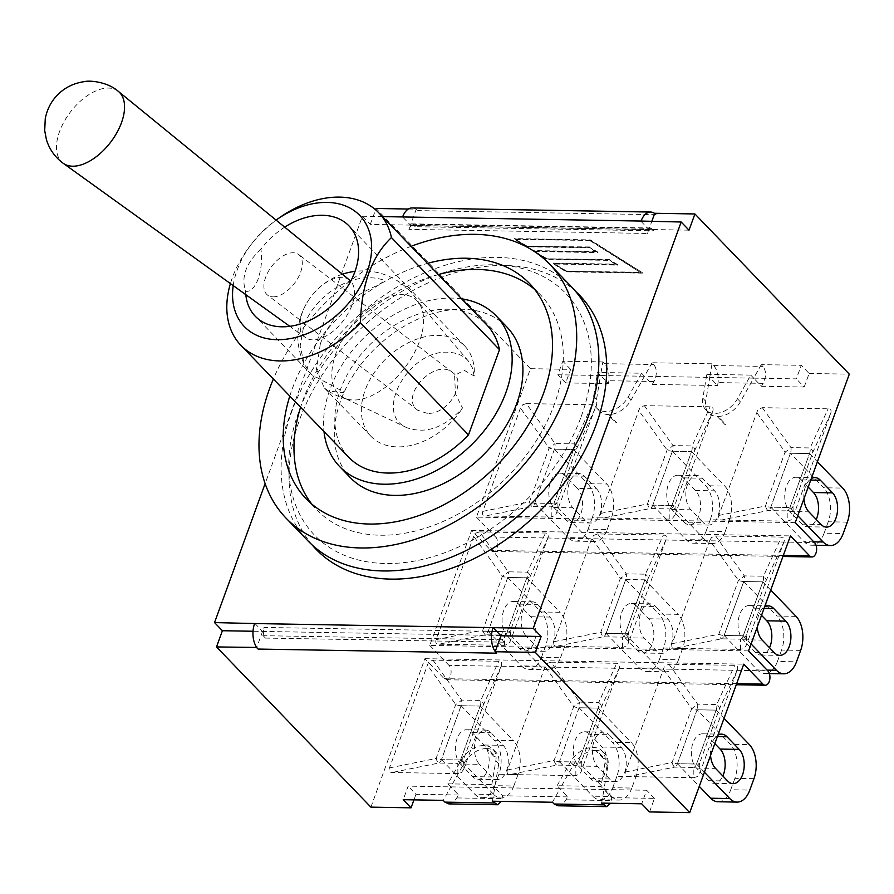 <?xml version="1.0" encoding="UTF-8"?>
<svg xmlns="http://www.w3.org/2000/svg" width="894" height="894" viewBox="0 0 894 894"><rect width="100%" height="100%" fill="white"/><g stroke="black" fill="none" stroke-linecap="round" stroke-linejoin="round"><path stroke-width="0.67" stroke-dasharray="4.47 3.35" d="M233.211 285.599A80.114 55.953 136.1 0 1 251.605 243.861A80.114 55.953 136.1 0 1 276.067 220.103M260.925 249.169C246.029 263.015 240.922 277.039 245.615 291.232C250.275 292.126 254.432 288.114 258.098 279.185C261.417 268.926 262.355 258.925 260.925 249.169A65.083 45.46 136.1 0 1 284.683 227.132M245.816 294.674A65.083 45.46 136.1 0 1 245.615 291.232M474.178 376.016L472.401 367.87L468.389 361.087C463.796 355.834 457.493 352.929 449.492 352.381C409.553 347.956 372.452 413.933 407.083 427.79C426.069 434.216 444.553 427.634 462.522 408.022L455.482 393.941L454.588 375.48L464.109 370.261L474.178 376.016A65.083 45.46 -43.9 0 0 464.712 345.989A65.083 45.46 -43.9 0 0 411.508 341.262A65.083 45.46 -43.9 0 0 365.121 390.242A65.083 45.46 -43.9 0 0 370.976 436.317A65.083 45.46 -43.9 0 0 462.522 408.022M320.354 343.777C327.349 325.841 338.815 310.687 354.739 298.305C364.718 289.075 381.749 285.298 384.107 280.235C351.476 268.993 313.682 297.445 303.636 326.433L300.138 346.034L304.262 364.149L311.57 374.642L343.519 391.762L343.832 392.656L328.355 391.036L324.142 387.694L316.442 369.211L320.354 343.777M581.212 416.582A174.319 121.74 -43.9 0 0 500.506 265.037A174.319 121.74 -43.9 0 0 288.762 469.093A174.319 121.74 -43.9 0 0 414.246 561.119A174.319 121.74 -43.9 0 0 581.212 416.582M312.274 545.094A183.013 127.82 136.1 0 1 289.064 479.977A183.013 127.82 136.1 0 1 511.379 265.741A183.013 127.82 136.1 0 1 575.591 291.355M279.61 217.611A95.613 66.782 -43.9 0 0 249.538 246.588A95.613 66.782 -43.9 0 0 230.406 283.588M348.995 457.504A95.613 66.782 136.1 0 1 371.513 343.072A95.613 66.782 136.1 0 1 486.694 324.801M506.842 326.958A108.632 75.867 -43.9 0 0 418.046 319.069A108.632 75.867 -43.9 0 0 340.625 400.814A108.632 75.867 -43.9 0 0 350.392 477.709M461.706 298.875A108.632 75.867 -43.9 0 0 329.852 389.639A108.632 75.867 -43.9 0 0 324.008 431.567M438.272 274.559A155.12 108.342 -43.9 0 0 302.965 400.166A155.12 108.342 -43.9 0 0 300.574 407.251M311.816 504.104A155.12 108.342 -43.9 0 0 316.923 509.971A155.12 108.342 -43.9 0 0 503.803 480.346A155.12 108.342 -43.9 0 0 540.322 294.696A155.12 108.342 -43.9 0 0 534.646 289.377M289.801 396.076A155.12 108.342 136.1 0 1 292.193 388.991A155.12 108.342 136.1 0 1 427.5 263.372M411.061 246.331A183.013 127.82 -43.9 0 0 273.363 379.022M571.791 287.164A183.013 127.82 -43.9 0 0 351.32 322.108A183.013 127.82 -43.9 0 0 308.229 541.149M396.78 294.986A61.094 33.905 -52.5 0 0 340.558 342.871A61.094 33.905 -52.5 0 0 344 397.931A61.094 33.905 -52.5 0 0 348.28 399.406A61.094 33.905 -52.5 0 0 358.673 399.685A61.094 33.905 -52.5 0 0 409.374 361.288A61.094 33.905 -52.5 0 0 420.359 305.379A61.094 33.905 -52.5 0 0 417.833 301.636A61.094 33.905 -52.5 0 0 396.78 294.986M349.543 280.068A36.241 20.115 -52.5 0 0 338.524 277.565A36.241 20.115 -52.5 0 0 313.448 293.679A36.241 20.115 -52.5 0 0 309.223 299.188A36.241 20.115 -52.5 0 0 305.446 337.574A36.241 20.115 -52.5 0 0 315.928 339.664A36.241 20.115 -52.5 0 0 347.42 314.61A36.241 20.115 -52.5 0 0 350.716 281.185M761.252 364.64L753.676 378.14L796.353 378.877L801.281 365.322L761.252 364.64L762.951 366.395C766.326 370.909 766.393 376.564 763.163 383.37L761.52 386.286L753.676 378.14L709.747 377.38L717.591 385.526L718.083 382.598C718.798 375.748 717.334 370.06 713.714 365.545L712.015 363.791L709.747 377.38L644.473 376.251L641.546 373.223L597.617 372.463L608.389 383.649L608.881 380.71C609.585 373.871 608.132 368.183 604.512 363.668L602.813 361.914L600.533 375.502L644.473 376.251L652.05 362.752L653.737 364.517C657.112 369.032 657.191 374.687 653.95 381.492L652.318 384.398L644.473 376.251L631.153 399.964A21.825 15.243 136.1 0 1 608.892 414.581L607.942 414.559A21.825 15.243 136.1 0 1 599.505 411.017A21.825 15.243 136.1 0 1 596.533 399.372L600.533 375.502L557.856 374.765L562.784 361.221L602.813 361.914M492.46 801.214L494.74 787.625L502.596 795.772L501.378 801.37M601.673 803.103L603.953 789.514L611.798 797.649L610.58 803.248M412.156 207.944A18.595 10.907 91 0 1 416.191 209.341A18.595 10.907 -89 0 1 417.643 210.604L416.258 209.162L410.458 225.098L402.602 216.951M558.068 805.785L560.594 805.282L563.656 803.214L567.869 796.9L557.085 785.714L601.025 786.474L603.953 789.514L560.013 788.754L552.436 802.253M590.196 240.832L640.585 272.581L566.181 271.307L554.649 264.032L617.765 265.127L609.44 259.875L546.323 258.791L534.791 251.516L597.907 252.611L589.582 247.359L526.465 246.275L515.793 239.547L590.342 240.43L640.585 272.581M640.73 272.189L566.181 271.307M566.327 270.904L554.649 264.032M554.794 263.641L617.765 265.127M617.91 264.725L609.44 259.875M609.585 259.472L546.323 258.791M546.469 258.388L534.791 251.516M534.936 251.125L597.907 252.611M598.052 252.209L589.582 247.359M589.727 246.956L526.465 246.275M526.611 245.872L515.793 239.547M515.939 239.145L590.342 240.43M642.361 273.139L566.137 271.832L552.872 263.473L615.988 264.557L609.384 260.4L546.279 259.316L533.014 250.957L596.13 252.052L589.526 247.884L526.41 246.8L514.016 238.989L590.252 240.307L642.507 272.748L590.386 239.905L514.162 238.586L526.555 246.398L589.671 247.493L596.276 251.65L533.159 250.566L546.424 258.914L609.529 260.009L616.134 264.166L553.017 263.082L566.282 271.43L642.507 272.748M712.015 363.791L652.05 362.752M596.544 750.446L595.594 750.424L603.439 758.57L604.389 758.593L596.544 750.446A21.825 15.243 136.1 0 1 604.981 753.988A21.825 15.243 136.1 0 1 607.954 765.633L603.953 789.514L646.63 790.24L641.691 803.784M608.892 414.581L616.748 422.728L615.798 422.706L607.942 414.559M750.748 375.1L753.676 378.14L740.355 401.842A21.825 15.243 136.1 0 1 718.106 416.459L725.95 424.605L725 424.594L717.144 416.448A21.825 15.243 136.1 0 1 708.719 412.905A21.825 15.243 136.1 0 1 705.735 401.25L709.747 377.38L706.819 374.34L750.748 375.1L737.438 398.813A21.825 15.243 136.1 0 1 705.791 409.865A21.825 15.243 136.1 0 1 702.818 398.221L706.819 374.34M448.866 803.907L452.018 803.114L454.443 801.337L458.656 795.012L450.811 786.865L443.223 800.365M487.331 748.569L486.381 748.546L494.237 756.693L495.187 756.704L487.331 748.569A21.825 15.243 136.1 0 1 495.768 752.1A21.825 15.243 136.1 0 1 498.74 763.755L494.74 787.625L408.133 786.139L403.205 799.683M595.594 750.424A21.825 15.243 136.1 0 0 573.333 765.04L560.013 788.754L494.74 787.625L491.812 784.597L447.883 783.837L461.203 760.124A21.825 15.243 136.1 0 1 492.84 749.071A21.825 15.243 136.1 0 1 495.824 760.727L491.812 784.597M447.883 783.837L450.811 786.865L464.12 763.163A21.825 15.243 136.1 0 1 486.381 748.546M718.106 416.459L717.144 416.448M254.712 623.274L262.568 631.421L253.024 631.253M410.458 225.098L370.284 224.405L362.439 216.259L265.138 483.587M382.42 216.605L362.439 216.259M502.506 631.544A7.744 4.537 91 0 0 503.937 642.183L501.635 639.78A3.095 1.822 -89 0 1 501.065 635.533L502.506 631.544L264.021 627.443L256.734 647.446M641.009 221.321L648.854 229.467L689.017 230.16M410.357 225.366L648.854 229.467A3.095 1.822 -89 0 1 650.452 227.97A3.095 1.822 -89 0 1 651.357 228.406L653.67 230.808L415.174 226.696L412.86 224.305A3.095 1.822 91 0 0 411.955 223.858A3.095 1.822 91 0 0 410.357 225.366L408.904 229.345L647.401 233.457L651.748 221.511M654.754 213.275L656.14 214.705A18.595 10.907 91 0 0 654.687 213.454M495.231 651.547A18.595 10.907 91 0 0 496.55 653.168M725 424.594A21.825 15.243 -43.9 0 0 725.95 424.605M641.546 373.223L628.225 396.936A21.825 15.243 136.1 0 1 596.589 407.988A21.825 15.243 136.1 0 1 593.605 396.333L597.617 372.463M761.52 386.286L804.198 387.013L796.353 378.877M795.269 522.621L476.435 517.123L530.466 368.674L570.64 369.367L565.712 382.911L608.389 383.649M565.712 382.911L557.856 374.765M495.187 756.704A21.825 15.243 -43.9 0 0 494.237 756.693M804.198 387.013L809.137 373.468L801.281 365.322M557.085 785.714L570.406 762.012A21.825 15.243 136.1 0 1 602.053 750.949A21.825 15.243 136.1 0 1 605.026 762.604L601.025 786.474M458.656 795.012L415.978 794.285L408.133 786.139M649.547 811.931L654.475 798.387L611.798 797.649M654.475 798.387L646.63 790.24M408.368 209.028L416.258 209.162M370.284 224.405L375.603 209.799M790.43 453.247L770.796 507.189A7.443 4.358 -89 0 1 768.069 510.575A7.443 2.246 78.6 0 1 765.454 505.993A7.443 3.051 -160 0 0 770.796 507.189L789.905 507.524A7.443 3.051 -160 0 0 793.079 506.473A7.443 7.275 -0.2 0 1 787.178 510.899A7.443 4.358 91 0 0 789.905 507.524L809.539 453.571A7.443 4.358 91 0 0 810.098 447.95A7.443 3.755 -155.3 0 1 812.713 452.532A7.443 3.051 20 0 1 809.539 453.571L790.43 453.247A7.443 3.051 20 0 1 785.077 452.051A7.443 1.285 144.3 0 0 790.989 447.615A7.443 4.358 -89 0 1 790.43 453.247L809.517 453.593L789.894 507.501L770.807 507.177L790.43 453.258L823.676 487.766L842.763 488.09M787.223 521.146L790.777 519.995L793.123 516.71L830.727 413.386C831.666 410.502 830.794 408.971 828.112 408.804L762.325 407.675L757.933 409.575L718.81 515.436C717.871 518.319 718.742 519.85 721.436 520.017L787.223 521.146L787.178 510.899L768.069 510.575L721.436 520.017M770.807 507.177L804.064 541.675A24.797 14.539 91 0 0 811.361 545.217A24.797 14.539 91 0 0 824.1 533.204L843.187 533.539M789.894 507.501L797.783 515.693M847.344 522.118L828.257 521.783A24.797 14.539 91 0 0 823.676 487.766M828.257 521.783L824.1 533.204M808.21 487.074L801.303 479.91A18.439 10.806 91 0 0 795.872 477.273A18.439 10.806 91 0 0 785.211 490.694A18.439 10.806 91 0 0 789.804 511.513L801.963 524.13A18.439 10.806 91 0 0 807.394 526.767A18.439 10.806 91 0 0 816.211 519.448M809.517 453.593L817.407 461.785M803.918 498.863A18.439 10.806 -89 0 1 811.283 478.625M712.741 411.352L694.716 450.498A7.443 3.051 20 0 1 691.543 451.548A7.443 4.358 91 0 0 692.101 445.916A7.443 3.755 -155.3 0 1 694.716 450.498L675.082 504.439A7.443 7.275 -0.2 0 1 669.181 508.865A7.443 4.358 91 0 0 671.908 505.49A7.443 3.051 -160 0 0 675.082 504.439L675.126 514.676L712.741 411.352C713.68 408.469 712.797 406.938 710.115 406.781L644.328 405.641L639.936 407.541L600.824 513.402C599.885 516.285 600.757 517.816 603.439 517.984L669.774 519.101L672.791 517.961L675.126 514.676M669.226 519.112L669.181 508.865L650.072 508.541A7.443 2.246 78.6 0 1 647.457 503.959A7.443 3.051 -160 0 0 652.799 505.155A7.443 4.358 -89 0 1 650.072 508.541L603.439 517.984M600.824 513.402L647.457 503.959L667.092 450.017A7.443 1.285 144.3 0 0 672.992 445.581A7.443 4.358 -89 0 1 672.433 451.213A7.443 3.051 20 0 1 667.092 450.017L638.428 410.078M671.897 505.468L652.821 505.144L672.444 451.235L691.52 451.559L671.897 505.468L705.142 539.976L686.067 539.641A24.797 14.539 91 0 0 693.375 543.183A24.797 14.539 91 0 0 706.115 531.17L725.19 531.505L729.348 520.084L710.272 519.749A24.797 14.539 91 0 0 705.69 485.733L724.766 486.057A24.797 14.539 -89 0 1 729.348 520.084M652.821 505.144L686.067 539.641M672.444 451.235L705.69 485.733M710.272 519.749L706.115 531.17M683.966 522.096A18.439 10.806 91 0 0 689.408 524.733A18.439 10.806 91 0 0 700.069 511.323A18.439 10.806 91 0 0 695.476 490.493L683.318 477.877A18.439 10.806 91 0 0 677.875 475.239A18.439 10.806 91 0 0 667.215 488.66A18.439 10.806 91 0 0 671.807 509.479L683.966 522.096L703.053 522.431L690.894 509.815A18.439 10.806 -89 0 1 686.29 488.984A18.439 10.806 -89 0 1 696.962 475.574A18.439 10.806 -89 0 1 702.393 478.212L714.552 490.828A18.439 10.806 -89 0 1 719.145 511.647A18.439 10.806 -89 0 1 708.484 525.069A18.439 10.806 -89 0 1 703.053 522.431M725.19 531.505A24.797 14.539 -89 0 1 712.451 543.518A24.797 14.539 -89 0 1 705.142 539.976M691.52 451.559L724.766 486.057M553.911 503.456L573.546 449.514A7.443 4.358 91 0 0 574.104 443.882A7.443 3.755 -155.3 0 1 576.731 448.464A7.443 3.051 20 0 1 573.546 449.514L554.436 449.179A7.443 3.051 20 0 1 549.095 447.983A7.443 1.285 144.3 0 0 554.995 443.547A7.443 4.358 -89 0 1 554.436 449.179L534.802 503.121A7.443 4.358 -89 0 1 532.086 506.507A7.443 2.246 78.6 0 1 529.46 501.925A7.443 3.051 -160 0 0 534.802 503.121L553.911 503.456A7.443 3.051 -160 0 0 557.096 502.406A7.443 7.275 -0.2 0 1 551.196 506.842A7.443 4.358 91 0 0 553.911 503.456L534.824 503.11L554.448 449.201L573.535 449.526L553.911 503.434L587.157 537.942L568.07 537.607A24.797 14.539 91 0 0 575.378 541.149A24.797 14.539 91 0 0 588.118 529.136L607.205 529.471A24.797 14.539 -89 0 1 594.454 541.485A24.797 14.539 -89 0 1 587.157 537.942M526.331 403.607L522.778 404.758L520.431 408.044L482.827 511.368C481.888 514.251 482.76 515.782 485.453 515.95L551.24 517.078L555.621 515.179L594.745 409.329C595.683 406.435 594.812 404.904 592.13 404.747L526.331 403.607L554.995 443.547L574.104 443.882L592.13 404.747M573.535 449.526L606.78 484.023A24.797 14.539 -89 0 1 611.362 518.051L592.275 517.727A24.797 14.539 91 0 0 587.693 483.699L606.78 484.023M554.448 449.201L587.693 483.699M607.205 529.471L611.362 518.051M596.555 488.794A18.439 10.806 -89 0 1 601.159 509.614A18.439 10.806 -89 0 1 590.487 523.035A18.439 10.806 -89 0 1 585.056 520.397L572.898 507.781A18.439 10.806 -89 0 1 568.305 486.951A18.439 10.806 -89 0 1 578.966 473.541A18.439 10.806 -89 0 1 584.397 476.178L596.555 488.794L577.479 488.459L565.321 475.843A18.439 10.806 91 0 0 559.89 473.205A18.439 10.806 91 0 0 549.218 486.627A18.439 10.806 91 0 0 553.822 507.446L565.98 520.062A18.439 10.806 91 0 0 571.411 522.699A18.439 10.806 91 0 0 582.072 509.289A18.439 10.806 91 0 0 577.479 488.459M592.275 517.727L588.118 529.136M534.824 503.11L568.07 537.607M672.12 643.702L718.765 634.259A7.443 3.051 -160 0 0 724.106 635.466A7.443 4.358 -89 0 1 721.38 638.841A7.443 2.246 78.6 0 1 718.765 634.259L738.399 580.318A7.443 1.285 144.3 0 0 744.3 575.892A7.443 4.358 -89 0 1 743.741 581.513A7.443 3.051 20 0 1 738.399 580.318L709.735 540.378L672.12 643.702C671.182 646.597 672.064 648.116 674.746 648.284L740.534 649.413L744.523 647.915L746.434 644.987L784.038 541.663C784.977 538.769 784.105 537.249 781.423 537.082L715.088 535.964L711.646 537.45L709.735 540.378M715.636 535.942L744.3 575.892L763.409 576.217A7.443 3.755 -155.3 0 1 766.024 580.798A7.443 3.051 20 0 1 762.85 581.849A7.443 4.358 91 0 0 763.409 576.217L781.423 537.082M743.216 635.79L762.85 581.849L743.741 581.513L724.106 635.466L743.216 635.79A7.443 3.051 -160 0 0 746.389 634.74A7.443 7.275 -0.2 0 1 740.489 639.176A7.443 4.358 91 0 0 743.216 635.79L724.129 635.444L743.752 581.536L762.828 581.86L743.205 635.779L751.105 643.971M724.129 635.444L757.374 669.941A24.797 14.539 91 0 0 764.683 673.495A24.797 14.539 91 0 0 777.422 661.482L796.498 661.806M743.752 581.536L776.998 616.033L796.073 616.368M800.655 650.385L781.579 650.061A24.797 14.539 91 0 0 776.998 616.033M781.579 650.061L777.422 661.482M761.52 615.34L754.614 608.177A18.439 10.806 91 0 0 749.183 605.54A18.439 10.806 91 0 0 738.522 618.961A18.439 10.806 91 0 0 743.115 639.78L755.274 652.408A18.439 10.806 91 0 0 760.705 655.045A18.439 10.806 91 0 0 769.522 647.725M762.828 581.86L770.717 590.051M757.229 627.13A18.439 10.806 -89 0 1 764.594 606.892M666.052 539.63L648.038 578.764A7.443 3.051 20 0 1 644.853 579.815L625.208 633.745L606.132 633.41L625.755 579.502L644.831 579.826A7.443 4.358 91 0 0 645.412 574.183A7.443 3.755 -155.3 0 1 648.038 578.764L628.404 632.706A7.443 7.275 -0.2 0 1 622.503 637.143A7.443 4.358 91 0 0 625.219 633.757A7.443 3.051 -160 0 0 628.404 632.706L628.448 642.954L666.052 539.63C666.991 536.735 666.119 535.215 663.426 535.048L597.639 533.919L593.65 535.417L591.739 538.344L554.135 641.668C553.196 644.563 554.068 646.083 556.75 646.25L623.096 647.368L626.526 645.881L628.448 642.954M622.537 647.39L622.503 637.143L603.394 636.807A7.443 2.246 78.6 0 1 600.768 632.237A7.443 3.051 -160 0 0 606.11 633.433A7.443 4.358 -89 0 1 603.394 636.807L556.75 646.25M625.744 579.491L606.11 633.433L625.219 633.757L644.853 579.815L625.744 579.491A7.443 3.051 20 0 1 620.402 578.295A7.443 1.285 144.3 0 0 626.303 573.859A7.443 4.358 -89 0 1 625.744 579.491L659.001 613.999L678.077 614.334A24.797 14.539 -89 0 1 682.658 648.351L663.583 648.027A24.797 14.539 91 0 0 659.001 613.999M606.132 633.41L639.378 667.919A24.797 14.539 91 0 0 646.686 671.461A24.797 14.539 91 0 0 659.426 659.448L678.501 659.772L682.658 648.351M625.208 633.745L658.453 668.243L639.378 667.919M663.583 648.027L659.426 659.448M636.629 606.154A18.439 10.806 91 0 0 631.186 603.517A18.439 10.806 91 0 0 620.525 616.927A18.439 10.806 91 0 0 625.118 637.757L637.277 650.374A18.439 10.806 91 0 0 642.719 653.011A18.439 10.806 91 0 0 653.38 639.59A18.439 10.806 91 0 0 648.787 618.771L636.629 606.154L655.704 606.478L667.863 619.095A18.439 10.806 -89 0 1 672.456 639.914A18.439 10.806 -89 0 1 661.795 653.335A18.439 10.806 -89 0 1 656.364 650.698L644.205 638.081A18.439 10.806 -89 0 1 639.601 617.262A18.439 10.806 -89 0 1 650.273 603.841A18.439 10.806 -89 0 1 655.704 606.478M678.501 659.772A24.797 14.539 -89 0 1 665.762 671.785A24.797 14.539 -89 0 1 658.453 668.243M644.831 579.826L678.077 614.334M507.233 631.723L526.868 577.781A7.443 4.358 91 0 0 527.415 572.149A7.443 3.755 -155.3 0 1 530.041 576.731A7.443 3.051 20 0 1 526.868 577.781L507.758 577.457A7.443 3.051 20 0 1 502.406 576.261A7.443 1.285 144.3 0 0 508.306 571.825A7.443 4.358 -89 0 1 507.758 577.457L488.124 631.399A7.443 4.358 -89 0 1 485.397 634.785A7.443 2.246 78.6 0 1 482.782 630.203A7.443 3.051 -160 0 0 488.124 631.399L507.233 631.723A7.443 3.051 -160 0 0 510.407 630.672A7.443 7.275 -0.2 0 1 504.507 635.109A7.443 4.358 91 0 0 507.233 631.723L488.135 631.376L507.758 577.468L526.845 577.803L507.222 631.712L540.468 666.209L521.392 665.885A24.797 14.539 91 0 0 528.689 669.427A24.797 14.539 91 0 0 541.429 657.414L560.516 657.738A24.797 14.539 -89 0 1 547.776 669.751A24.797 14.539 -89 0 1 540.468 666.209M479.653 531.885L476.089 533.036L473.742 536.311L436.138 639.635C435.199 642.529 436.071 644.049 438.764 644.216L504.551 645.356L508.541 643.848L510.452 640.92L548.056 537.596C548.994 534.713 548.123 533.182 545.441 533.014L479.653 531.885L508.306 571.825L527.415 572.149L545.441 533.014M488.135 631.376L521.392 665.885M507.758 577.468L541.004 611.965L560.091 612.301A24.797 14.539 -89 0 1 564.673 646.317L545.586 645.993A24.797 14.539 91 0 0 541.004 611.965M545.586 645.993L541.429 657.414M507.133 635.723L519.291 648.34A18.439 10.806 91 0 0 524.722 650.977A18.439 10.806 91 0 0 535.383 637.556A18.439 10.806 91 0 0 530.79 616.737L518.632 604.12A18.439 10.806 91 0 0 513.201 601.483A18.439 10.806 91 0 0 502.54 614.893A18.439 10.806 91 0 0 507.133 635.723L526.208 636.047A18.439 10.806 -89 0 1 521.615 615.228A18.439 10.806 -89 0 1 532.276 601.807A18.439 10.806 -89 0 1 537.707 604.445L549.877 617.061A18.439 10.806 -89 0 1 554.47 637.891A18.439 10.806 -89 0 1 543.798 651.301A18.439 10.806 -89 0 1 538.367 648.664L526.208 636.047M560.516 657.738L564.673 646.317M526.845 577.803L560.091 612.301M697.052 709.791L677.417 763.733A7.443 4.358 -89 0 1 674.691 767.119A7.443 2.246 78.6 0 1 672.076 762.537A7.443 3.051 -160 0 0 677.417 763.733L696.527 764.057A7.443 3.051 -160 0 0 699.7 763.018A7.443 7.275 -0.2 0 1 693.8 767.443A7.443 4.358 91 0 0 696.527 764.057L716.161 710.115A7.443 4.358 91 0 0 716.72 704.494A7.443 3.755 -155.3 0 1 719.335 709.065A7.443 3.051 20 0 1 716.161 710.115L697.052 709.791A7.443 3.051 20 0 1 691.71 708.596A7.443 1.285 144.3 0 0 697.611 704.159A7.443 4.358 -89 0 1 697.052 709.791L716.139 710.138L696.515 764.046L677.44 763.722L697.063 709.802L730.309 744.311L749.384 744.635M693.845 777.691L697.409 776.54L699.521 773.824L737.36 669.93C738.299 667.047 737.416 665.516 734.734 665.348L668.947 664.22L664.555 666.119L625.442 771.98C624.504 774.863 625.375 776.394 628.057 776.551L693.845 777.691L693.8 767.443L674.691 767.119L628.057 776.551M677.44 763.722L699.264 786.374M696.515 764.046L704.416 772.237M753.966 778.663L734.89 778.328A24.797 14.539 91 0 0 730.309 744.311M734.89 778.328L730.733 789.748L749.809 790.084M717.994 801.762A24.797 14.539 91 0 0 730.733 789.748M714.831 743.618L707.925 736.455A18.439 10.806 91 0 0 702.494 733.818A18.439 10.806 91 0 0 691.833 747.239A18.439 10.806 91 0 0 696.426 768.058L708.584 780.674A18.439 10.806 91 0 0 714.027 783.312A18.439 10.806 91 0 0 722.844 775.992M716.139 710.138L724.039 718.329M710.54 755.396A18.439 10.806 -89 0 1 717.904 735.17M578.53 762.034L598.164 708.082A7.443 4.358 91 0 0 598.723 702.461A7.443 3.755 -155.3 0 1 601.349 707.042A7.443 3.051 20 0 1 598.164 708.082L579.055 707.757A7.443 3.051 20 0 1 573.713 706.562A7.443 1.285 144.3 0 0 579.614 702.125A7.443 4.358 -89 0 1 579.055 707.757L559.42 761.699A7.443 4.358 -89 0 1 556.705 765.085A7.443 2.246 78.6 0 1 554.079 760.503A7.443 3.051 -160 0 0 559.42 761.699L578.53 762.034A7.443 3.051 -160 0 0 581.715 760.984A7.443 7.275 -0.2 0 1 575.814 765.409A7.443 4.358 91 0 0 578.53 762.034L559.443 761.688L579.066 707.769L598.142 708.104L578.53 762.012L611.775 796.509L592.688 796.185A24.797 14.539 91 0 0 599.997 799.728A24.797 14.539 91 0 0 612.736 787.715L631.823 788.05L635.969 776.629L616.894 776.294A24.797 14.539 91 0 0 612.312 742.277L631.399 742.601A24.797 14.539 -89 0 1 635.969 776.629M550.95 662.186L547.396 663.337L545.049 666.622L507.446 769.946C506.507 772.829 507.379 774.36 510.061 774.528L575.859 775.657L580.24 773.757L619.363 667.896C620.302 665.013 619.43 663.482 616.748 663.314L550.95 662.186L579.614 702.125L598.723 702.461L616.748 663.314M559.443 761.688L592.688 796.185M579.066 707.769L612.312 742.277M616.894 776.294L612.736 787.715M589.939 734.421A18.439 10.806 91 0 0 584.508 731.784A18.439 10.806 91 0 0 573.836 745.205A18.439 10.806 91 0 0 578.44 766.024L590.599 778.64A18.439 10.806 91 0 0 596.03 781.278A18.439 10.806 91 0 0 606.691 767.857A18.439 10.806 91 0 0 602.098 747.038L589.939 734.421L609.015 734.745L621.174 747.373A18.439 10.806 -89 0 1 625.778 768.192A18.439 10.806 -89 0 1 615.106 781.613A18.439 10.806 -89 0 1 609.674 778.976L597.516 766.348A18.439 10.806 -89 0 1 592.923 745.529A18.439 10.806 -89 0 1 603.584 732.108A18.439 10.806 -89 0 1 609.015 734.745M631.823 788.05A24.797 14.539 -89 0 1 619.073 800.063A24.797 14.539 -89 0 1 611.775 796.509M598.142 708.104L631.399 742.601M501.366 665.862L483.352 705.008A7.443 3.051 20 0 1 480.179 706.059A7.443 4.358 91 0 0 480.737 700.427A7.443 3.755 -155.3 0 1 483.352 705.008L463.718 758.95A7.443 7.275 -0.2 0 1 457.817 763.387A7.443 4.358 91 0 0 460.544 760.001A7.443 3.051 -160 0 0 463.718 758.95L463.762 769.186L501.366 665.862C502.305 662.979 501.433 661.448 498.751 661.292L432.964 660.152L428.572 662.052L389.449 767.912C388.51 770.796 389.393 772.327 392.075 772.494L458.41 773.612L461.427 772.472L463.762 769.186M457.862 773.623L457.817 763.387L438.708 763.051A7.443 2.246 78.6 0 1 436.093 758.47A7.443 3.051 -160 0 0 441.435 759.665A7.443 4.358 -89 0 1 438.708 763.051L392.075 772.494M389.449 767.912L436.093 758.47L455.728 704.528A7.443 1.285 144.3 0 0 461.628 700.091A7.443 4.358 -89 0 1 461.069 705.724A7.443 3.051 20 0 1 455.728 704.528L427.064 664.588M460.533 759.978L441.457 759.654L461.08 705.746L480.156 706.07L460.533 759.978L493.779 794.487L474.703 794.151A24.797 14.539 91 0 0 482 797.694A24.797 14.539 91 0 0 494.751 785.681L513.827 786.016A24.797 14.539 -89 0 1 501.087 798.029A24.797 14.539 -89 0 1 493.779 794.487M441.457 759.654L474.703 794.151M461.08 705.746L494.326 740.243L513.402 740.567A24.797 14.539 -89 0 1 517.984 774.595L498.908 774.26A24.797 14.539 91 0 0 494.326 740.243M498.908 774.26L494.751 785.681M460.444 763.99L472.602 776.607A18.439 10.806 91 0 0 478.033 779.244A18.439 10.806 91 0 0 488.705 765.834A18.439 10.806 91 0 0 484.101 745.004L471.943 732.387A18.439 10.806 91 0 0 466.512 729.75A18.439 10.806 91 0 0 455.851 743.171A18.439 10.806 91 0 0 460.444 763.99L479.519 764.325A18.439 10.806 -89 0 1 474.926 743.495A18.439 10.806 -89 0 1 485.587 730.085A18.439 10.806 -89 0 1 491.029 732.722L503.188 745.339A18.439 10.806 -89 0 1 507.781 766.158A18.439 10.806 -89 0 1 497.12 779.579A18.439 10.806 -89 0 1 491.678 776.942L479.519 764.325M513.827 786.016L517.984 774.595M480.156 706.07L513.402 740.567M748.58 650.888L429.746 645.401L471.607 530.41L490.84 550.369A7.744 4.537 91 0 0 493.13 551.475A7.744 4.537 91 0 0 497.612 545.843A7.744 4.537 91 0 0 495.678 537.093L814.512 542.591M471.607 530.41L790.43 535.897M370.887 807.137L424.918 658.677L444.162 678.647A7.744 4.537 91 0 0 446.441 679.753A7.744 4.537 91 0 0 450.922 674.11A7.744 4.537 91 0 0 448.989 665.371L767.823 670.858M424.918 658.677L743.752 664.175M429.746 645.401L448.989 665.371M476.435 517.123L495.678 537.093M615.798 422.706A21.825 15.243 -43.9 0 0 616.748 422.728M652.318 384.398L717.591 385.526M809.137 373.468L849.3 374.161M604.389 758.593A21.825 15.243 -43.9 0 0 603.439 758.57M567.869 796.9L502.596 795.772M415.978 794.285L413.944 799.862M570.64 369.367L562.784 361.221M530.466 368.674L376.083 208.47M275.14 296.707A25.568 14.192 127.5 0 1 267.563 295.098A25.568 14.192 127.5 0 1 271.854 266.166A25.568 14.192 127.5 0 1 298.674 254.511A25.568 14.192 127.5 0 1 297.981 277.967A25.568 14.192 127.5 0 1 275.14 296.707M427.287 413.363L417.867 410.335C398.378 396.947 434.864 357.365 452.666 372.574C467.841 382.654 447.86 414.782 427.287 413.363M501.065 635.533L262.568 631.421A3.095 1.822 91 0 0 263.138 635.679L265.451 638.07A7.744 4.537 -89 0 1 264.021 627.443M265.451 638.07L503.937 642.183M653.67 230.808A7.744 4.537 91 0 0 651.391 229.702A7.744 4.537 91 0 0 647.401 233.457M408.904 229.345A7.744 4.537 -89 0 1 412.894 225.59A7.744 4.537 -89 0 1 415.174 226.696M118.421 91.434A45.315 25.144 -52.5 0 0 104.643 88.305A45.315 25.144 -52.5 0 0 63.999 121.841A45.315 25.144 -52.5 0 0 63.284 163.345M604.512 363.668L653.737 364.517M656.14 214.705L417.643 210.604M713.714 365.545L762.951 366.395M566.226 799.806L611.306 800.588M653.95 381.492L608.881 380.71M763.163 383.37L718.083 382.598M457.024 797.929L502.104 798.7M705.735 401.25L702.818 398.221M740.355 401.842L737.438 398.813M596.533 399.372L593.605 396.333M498.74 763.755L495.824 760.727M464.12 763.163L461.203 760.124M607.954 765.633L605.026 762.604M830.727 413.386L812.713 452.532L793.079 506.473L793.123 516.71M718.81 515.436L765.454 505.993L785.077 452.051L756.425 412.112M762.325 407.675L790.989 447.615L810.098 447.95L828.112 408.804M813.786 541.842L804.064 541.675M789.804 511.513L808.88 511.837M801.303 479.91L810.757 480.078M801.963 524.13L821.038 524.465M672.433 451.213L652.799 505.155L671.908 505.49L691.543 451.548L672.433 451.213M644.328 405.641L672.992 445.581L692.101 445.916L710.115 406.781M671.807 509.479L690.894 509.815M683.318 477.877L702.393 478.212M695.476 490.493L714.552 490.828M482.827 511.368L529.46 501.925L549.095 447.983L520.431 408.044M551.24 517.078L551.196 506.842L532.086 506.507L485.453 515.95M594.745 409.329L576.731 448.464L557.096 502.406L557.141 512.642M565.98 520.062L585.056 520.397M553.822 507.446L572.898 507.781M565.321 475.843L584.397 476.178M740.534 649.413L740.489 639.176L721.38 638.841L674.746 648.284M784.038 541.663L766.024 580.798L746.389 634.74L746.434 644.987M767.108 670.109L757.374 669.941M743.115 639.78L762.191 640.115M754.614 608.177L764.068 608.345M755.274 652.408L774.349 652.732M554.135 641.668L600.768 632.237L620.402 578.295L591.739 538.344M597.639 533.919L626.303 573.859L645.412 574.183L663.426 535.048M625.118 637.757L644.205 638.081M637.277 650.374L656.364 650.698M648.787 618.771L667.863 619.095M436.138 639.635L482.782 630.203L502.406 576.261L473.742 536.311M504.551 645.356L504.507 635.109L485.397 634.785L438.764 644.216M548.056 537.596L530.041 576.731L510.407 630.672L510.452 640.92M519.291 648.34L538.367 648.664M530.79 616.737L549.877 617.061M518.632 604.12L537.707 604.445M737.36 669.93L719.335 709.065L699.7 763.018L699.745 773.254M625.442 771.98L672.076 762.537L691.71 708.596L663.046 668.656M668.947 664.22L697.611 704.159L716.72 704.494L734.734 665.348M696.426 768.058L715.513 768.382M707.925 736.455L717.379 736.611M708.584 780.674L727.671 780.998M507.446 769.946L554.079 760.503L573.713 706.562L545.049 666.622M575.859 775.657L575.814 765.409L556.705 765.085L510.061 774.528M619.363 667.896L601.349 707.042L581.715 760.984L581.759 771.22M578.44 766.024L597.516 766.348M590.599 778.64L609.674 778.976M602.098 747.038L621.174 747.373M461.069 705.724L441.435 759.665L460.544 760.001L480.179 706.059L461.069 705.724M432.964 660.152L461.628 700.091L480.737 700.427L498.751 661.292M472.602 776.607L491.678 776.942M484.101 745.004L503.188 745.339M471.943 732.387L491.029 732.722M783.334 555.409L490.84 550.369M736.645 683.686L444.162 678.647M573.333 765.04L570.406 762.012M631.153 399.964L628.225 396.936M501.635 639.78L263.138 635.679M651.357 228.406L412.86 224.305M464.712 345.989L348.962 225.88M370.976 436.317L324.131 387.705M311.559 374.653L255.226 316.208M288.762 469.093L289.064 479.977M500.506 265.037L511.379 265.741M251.605 243.861L249.538 246.588M306.15 498.796L316.923 509.971M529.55 283.51L540.322 294.696M468.389 361.087L417.833 301.636M407.083 427.79L344 397.931M328.31 391.103A65.083 65.083 0 0 0 348.28 399.406M420.359 305.379A65.083 65.083 0 0 0 355.019 271.374M342.368 274.223A65.083 65.083 0 0 0 313.448 293.679M309.223 299.188A65.083 65.083 0 0 0 304.239 364.16M305.446 337.574L289.824 326.332M708.719 412.905L705.791 409.865M495.768 752.1L492.84 749.071M811.361 545.217L816.054 545.295M795.872 477.273L814.948 477.597M807.394 526.767L826.469 527.102M693.375 543.183L712.451 543.518M677.875 475.239L696.962 475.574M689.408 524.733L708.484 525.069M575.378 541.149L594.454 541.485M571.411 522.699L590.487 523.035M559.89 473.205L578.966 473.541M764.683 673.495L769.365 673.573M749.183 605.54L768.259 605.875M760.705 655.045L779.791 655.369M646.686 671.461L665.762 671.785M631.186 603.517L650.273 603.841M642.719 653.011L661.795 653.335M528.689 669.427L547.776 669.751M524.722 650.977L543.798 651.301M513.201 601.483L532.276 601.807M702.494 733.818L721.581 734.142M714.027 783.312L733.102 783.636M599.997 799.728L619.073 800.063M584.508 731.784L603.584 732.108M596.03 781.278L615.106 781.613M482 797.694L501.087 798.029M478.033 779.244L497.12 779.579M466.512 729.75L485.587 730.085M493.13 551.475L782.943 556.47M446.441 679.753L736.254 684.748M604.981 753.988L602.053 750.949M599.505 411.017L596.589 407.988M452.666 372.574L298.674 254.511M417.867 410.335L267.563 295.098M650.452 227.97L411.955 223.858M412.894 225.59L651.391 229.702"/><path stroke-width="1.34" d="M276.067 220.103A80.114 55.953 136.1 0 1 276.805 219.578A80.114 55.953 136.1 0 1 370.518 236.295A80.114 55.953 136.1 0 1 303.558 335.004A80.114 55.953 136.1 0 1 233.211 285.599M284.683 227.132A65.083 45.46 136.1 0 1 348.962 225.88A65.083 45.46 136.1 0 1 333.641 303.77A65.083 45.46 136.1 0 1 255.226 316.208A65.083 45.46 136.1 0 1 245.816 294.674M575.591 291.355A183.013 127.82 136.1 0 1 596.108 424.851A183.013 127.82 136.1 0 1 462.187 564.103A183.013 127.82 136.1 0 1 312.274 545.094M230.406 283.588A95.613 66.782 -43.9 0 0 240.944 345.375A95.613 66.782 -43.9 0 0 360.438 322.779C361.433 284.672 371.77 256.265 391.449 237.558A95.613 66.782 -43.9 0 0 378.643 212.683A95.613 66.782 -43.9 0 0 279.61 217.611L276.805 219.578M378.643 212.683L486.694 324.801A95.613 66.782 136.1 0 1 499.5 349.688L391.449 237.558M499.5 349.688L468.49 434.897A95.613 66.782 136.1 0 1 348.995 457.504L240.944 345.375M468.49 434.897L360.438 322.779M324.008 431.567A108.632 75.867 -43.9 0 0 339.619 466.534L350.392 477.709A108.632 75.867 -43.9 0 0 481.263 456.968A108.632 75.867 -43.9 0 0 506.842 326.958L496.069 315.772A108.632 75.867 -43.9 0 0 461.706 298.875M339.619 466.534A108.632 75.867 -43.9 0 0 470.49 445.782A108.632 75.867 -43.9 0 0 496.069 315.772M300.574 407.251A155.12 108.342 -43.9 0 0 311.816 504.104M534.646 289.377A155.12 108.342 -43.9 0 0 438.272 274.559M427.5 263.372A155.12 108.342 136.1 0 1 529.55 283.51A155.12 108.342 136.1 0 1 493.019 469.171A155.12 108.342 136.1 0 1 306.15 498.796A155.12 108.342 136.1 0 1 289.801 396.076M273.363 379.022A183.013 127.82 -43.9 0 0 286.058 518.151A183.013 127.82 -43.9 0 0 435.669 531.438A183.013 127.82 -43.9 0 0 566.092 393.706A183.013 127.82 -43.9 0 0 549.631 264.155A183.013 127.82 -43.9 0 0 411.061 246.331M286.058 518.151L308.229 541.149A183.013 127.82 -43.9 0 0 457.829 554.436A183.013 127.82 -43.9 0 0 588.252 416.705A183.013 127.82 -43.9 0 0 571.791 287.164L549.631 264.155M350.716 281.185A36.241 20.115 -52.5 0 0 349.543 280.068L118.421 91.434A45.315 25.144 -52.5 0 1 116.667 133.072A45.315 25.144 -52.5 0 1 76.381 165.96A45.315 25.144 -52.5 0 1 63.284 163.345C55.026 157.266 49.394 149.354 46.41 139.598L44.7 130.591L45.259 118.678C47.091 109.325 51.114 101.48 57.317 95.155C64.457 87.757 73.409 83.254 84.159 81.656C89.489 80.169 107.582 81.767 118.421 91.434M501.378 801.37L497.522 804.745L492.46 801.214L552.436 802.253L554.124 804.008L558.068 805.785L606.724 806.623L601.673 803.103L641.691 803.784L649.547 811.931L689.71 812.624L535.327 652.419L495.164 651.726L500.964 635.79L493.119 627.655L533.282 628.337L681.172 222.014L689.017 230.16L694.917 213.957L654.754 213.275L651.748 221.511M610.58 803.248L606.724 806.623M681.172 222.014L641.099 221.053A18.595 10.907 -89 0 1 650.653 212.046L412.156 207.944A18.595 10.907 91 0 0 402.602 216.951L382.42 216.605M495.231 651.547A18.595 10.907 -89 0 1 493.119 627.655L254.622 623.543A18.595 10.907 91 0 0 256.734 647.446L216.504 646.932L222.394 630.728L214.549 622.582L254.622 623.543M413.944 799.862L411.05 807.83L403.205 799.683L443.223 800.365L444.921 802.13L448.866 803.907L497.522 804.745M253.024 631.253L222.394 630.728M265.138 483.587L214.549 622.582M500.964 635.79L541.127 636.483L533.282 628.337M650.653 212.046A18.595 10.907 -89 0 1 654.687 213.454M495.164 651.726L496.55 653.168L258.053 649.055A18.595 10.907 -89 0 1 256.734 647.446M258.053 649.055L256.667 647.625M541.127 636.483L535.327 652.419M375.603 209.799L376.083 208.47L408.368 209.028M797.783 515.693L823.139 541.999L813.786 541.842M816.211 519.448A18.439 10.806 91 0 0 813.462 492.527L808.21 487.074M817.407 461.785L842.763 488.09A24.797 14.539 -89 0 1 847.344 522.118L843.187 533.539A24.797 14.539 -89 0 1 830.448 545.552A24.797 14.539 -89 0 1 823.139 541.999M811.283 478.625A18.439 10.806 -89 0 1 814.948 477.597A18.439 10.806 -89 0 1 820.379 480.234L832.549 492.862A18.439 10.806 -89 0 1 837.142 513.681A18.439 10.806 -89 0 1 826.469 527.102A18.439 10.806 -89 0 1 821.038 524.465L808.88 511.837A18.439 10.806 -89 0 1 803.918 498.863M751.105 643.971L776.45 670.276L767.108 670.109M769.522 647.725A18.439 10.806 91 0 0 766.773 620.805L761.52 615.34M770.717 590.051L796.073 616.368A24.797 14.539 -89 0 1 800.655 650.385L796.498 661.806A24.797 14.539 -89 0 1 783.759 673.819A24.797 14.539 -89 0 1 776.45 670.276M764.594 606.892A18.439 10.806 -89 0 1 768.259 605.875A18.439 10.806 -89 0 1 773.701 608.512L785.86 621.129A18.439 10.806 -89 0 1 790.452 641.948A18.439 10.806 -89 0 1 779.791 655.369A18.439 10.806 -89 0 1 774.349 652.732L762.191 640.115A18.439 10.806 -89 0 1 757.229 627.13M699.264 786.374L710.685 798.219A24.797 14.539 91 0 0 717.994 801.762L737.069 802.097A24.797 14.539 -89 0 1 729.761 798.543L710.685 798.219M704.416 772.237L729.761 798.543M722.844 775.992A18.439 10.806 91 0 0 720.095 749.071L714.831 743.618M724.039 718.329L749.384 744.635A24.797 14.539 -89 0 1 753.966 778.663L749.809 790.084A24.797 14.539 -89 0 1 737.069 802.097M717.904 735.17A18.439 10.806 -89 0 1 721.581 734.142A18.439 10.806 -89 0 1 727.012 736.779L739.17 749.395A18.439 10.806 -89 0 1 743.763 770.226A18.439 10.806 -89 0 1 733.102 783.636A18.439 10.806 -89 0 1 727.671 780.998L715.513 768.382A18.439 10.806 -89 0 1 710.54 755.396M694.917 213.957L849.3 374.161L795.269 522.621L814.512 542.591A7.744 4.537 -89 0 1 816.434 551.33A7.744 4.537 -89 0 1 811.953 556.973A7.744 4.537 -89 0 1 809.673 555.867L783.334 555.409M809.673 555.867L790.43 535.897L748.58 650.888L767.823 670.858A7.744 4.537 -89 0 1 769.745 679.608A7.744 4.537 -89 0 1 765.275 685.24A7.744 4.537 -89 0 1 762.984 684.134L743.752 664.175L689.71 812.624M411.05 807.83L370.887 807.137L216.504 646.932M603.361 804.857L554.124 804.008M494.158 802.98L444.921 802.13M641.099 221.053L402.602 216.951M810.757 480.078L820.379 480.234M813.462 492.527L832.549 492.862M764.068 608.345L773.701 608.512M766.773 620.805L785.86 621.129M717.379 736.611L727.012 736.779M720.095 749.071L739.17 749.395M762.984 684.134L736.645 683.686M355.019 271.374A65.083 65.083 0 0 0 342.368 274.223M289.824 326.332L63.284 163.345M816.054 545.295L830.448 545.552M769.365 673.573L783.759 673.819M782.943 556.47L811.953 556.973M736.254 684.748L765.275 685.24"/></g></svg>
